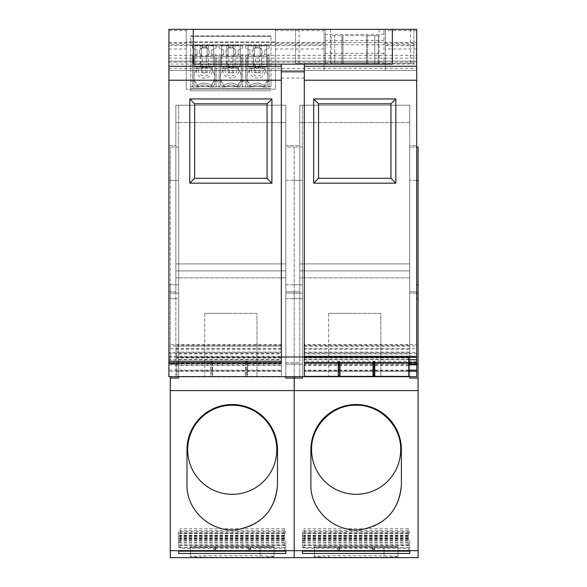 <?xml version="1.0" encoding="UTF-8"?>
<svg xmlns="http://www.w3.org/2000/svg" width="587" height="587" viewBox="0 0 587 587"><rect width="100%" height="100%" fill="white"/><g stroke="black" fill="none" stroke-linecap="round" stroke-linejoin="round"><path stroke-width="0.44" stroke-dasharray="2.94 2.2" d="M281.32 363.148L281.32 64.152M304.286 376.678L304.286 64.152M392.336 29.35L392.336 64.152L193.27 64.152L193.27 29.35M175.865 376.678L168.909 376.678L168.909 362.759L168.909 376.678L175.865 376.678L175.865 277.842L175.865 376.678L285.847 376.678L285.847 362.759L285.847 376.678L175.865 376.678M299.766 376.678L285.847 376.678L285.847 277.842L285.847 376.678L299.766 376.678L299.766 277.842L299.766 376.678L409.741 376.678L409.741 291.761L416.704 291.761L416.704 298.717L416.704 145.591L416.704 291.761L409.741 291.761L409.741 376.678L299.766 376.678M416.704 363.148L304.286 363.148L304.286 356.991L281.32 356.991L281.32 376.678L416.704 376.678L409.741 376.678L409.741 277.842L409.741 376.678L416.704 376.678L416.704 29.35L168.909 29.35L168.909 70.418L168.909 42.572L168.909 70.418L416.704 70.418L416.704 61.136L416.704 70.418L324.127 70.418L324.127 29.35L324.127 70.418L168.909 70.418L416.704 70.418L416.704 29.35L385.38 29.35L416.704 29.35L416.704 70.418L168.909 70.418L168.909 64.049L416.704 64.049M256.959 376.678L204.753 376.678L256.959 376.678L204.753 376.678L256.959 376.678L256.959 313.341L204.753 313.341L256.959 313.341L256.959 376.678M380.853 376.678L328.654 376.678L380.853 376.678L328.654 376.678L380.853 376.678L380.853 313.341L328.654 313.341L380.853 313.341L380.853 376.678M168.909 352.42L168.909 345.941L281.32 345.941L281.32 352.42L168.909 352.42L168.909 357.41L168.909 29.35L324.127 29.35L168.909 29.35L168.909 44.766L416.704 44.766M168.909 345.941L168.909 376.678L281.32 376.678L281.32 371.255L168.909 371.255M168.909 298.717L168.909 362.759L168.909 284.798L168.909 298.717L175.865 298.717L168.909 298.717M168.909 180.392L168.909 284.798L168.909 145.591L168.909 180.392L175.865 180.392L175.865 145.591L175.865 284.798L175.865 180.392L168.909 180.392M168.909 64.049L168.909 44.766M304.286 352.42L416.704 352.42L416.704 353.389L304.286 353.389M416.704 353.389L416.704 357.41L416.704 356.36L304.286 356.36M304.286 348.656L416.704 348.656L416.704 352.42M304.286 345.941L416.704 345.941L416.704 348.656M416.704 356.36L416.704 344.598L304.286 344.598M416.704 344.598L416.704 345.941M304.286 359.662L408.699 359.662M304.286 362.37L408.699 362.37M304.286 363.896L408.699 363.896M408.699 364.865L304.286 364.865M408.699 370.133L304.286 370.133M408.699 357.41L408.699 371.255L304.286 371.255L408.699 371.255L408.699 376.355M416.704 61.136L416.704 42.572L416.704 61.136L168.909 61.136L416.704 61.136M168.909 356.309L281.32 356.309L281.32 70.418L281.32 78.071L304.286 78.071L304.286 356.991M186.24 29.35L186.24 41.882L275.472 41.882L275.472 89.209L186.24 89.209L186.24 29.35L275.472 29.35L275.472 41.882L186.24 41.882L186.24 89.209L275.472 89.209L275.472 29.35M385.38 70.418L385.38 29.35L385.38 70.418M304.286 363.148L304.286 70.418L281.32 70.418M395.821 98.954L395.821 183.173L313.685 183.173L313.685 98.954L395.821 98.954L390.949 103.826L390.949 178.301L395.821 183.173M189.792 98.954L271.92 98.954L271.92 183.173L189.792 183.173L189.792 98.954L194.664 103.826L267.048 103.826L267.048 178.301L194.664 178.301L194.664 103.826L267.048 103.826L271.92 98.954M168.909 42.572L416.704 42.572L168.909 42.572M168.909 291.761L175.865 291.761L175.865 284.798L175.865 291.761L168.909 291.761M168.909 145.591L175.865 145.591L168.909 145.591M168.909 370.133L281.32 370.133L281.32 363.896L168.909 363.896M281.32 365.437L176.914 365.437L176.914 371.255L281.32 371.255L281.32 345.171L281.32 370.133M168.909 364.865L281.32 364.865M281.32 363.896L281.32 362.37L168.909 362.37M281.32 362.37L281.32 359.662L168.909 359.662M168.909 356.36L281.32 356.36L281.32 344.598L168.909 344.598M281.32 359.662L281.32 356.36M281.32 345.941L281.32 344.598M281.32 348.656L168.909 348.656M168.909 353.389L281.32 353.389L281.32 356.309M281.32 352.42L281.32 353.389M168.909 357.41L281.32 357.41M409.741 291.761L409.741 145.591L416.704 145.591L409.741 145.591L409.741 291.761L416.704 291.761L409.741 291.761M418.091 557.65L418.091 378.072L409.741 378.072L409.741 270.878L299.766 270.878L409.741 270.878L409.741 277.842L409.741 122.617L409.741 270.878L299.766 270.878L299.766 263.915L299.766 277.842L299.766 270.878L409.741 270.878L409.741 263.915L409.741 376.678M409.741 105.22L409.741 122.617L409.741 105.22L299.766 105.22L299.766 122.617L299.766 105.22L409.741 105.22L409.741 122.617L409.741 105.22L302.547 105.22L302.547 263.915L302.547 105.22L409.741 105.22M299.766 291.761L299.766 145.591L299.766 291.761L285.847 291.761L285.847 362.759L285.847 291.761L299.766 291.761M299.766 263.915L299.766 122.617L299.766 263.915L409.741 263.915L409.741 122.617L409.741 263.915L299.766 263.915M418.091 550.687L294.197 550.687L294.197 557.65L294.197 378.072L285.847 378.072L285.847 270.878L175.865 270.878L285.847 270.878L285.847 277.842L285.847 122.617L285.847 270.878L175.865 270.878L175.865 263.915L175.865 277.842L175.865 270.878L285.847 270.878L285.847 263.915L285.847 376.678M285.847 105.22L285.847 122.617L285.847 105.22L175.865 105.22L175.865 122.617L175.865 105.22L285.847 105.22L285.847 122.617L285.847 105.22L178.653 105.22L178.653 263.915L178.653 105.22L285.847 105.22M285.847 180.392L285.847 284.798L285.847 145.591L285.847 180.392L285.847 146.985L294.197 146.985L294.197 298.717L294.197 146.985L285.847 146.985L285.847 293.155L294.197 293.155L294.197 378.072L294.197 293.155L285.847 293.155L294.197 293.155L285.847 293.155L285.847 180.392L299.766 180.392L285.847 180.392M175.865 263.915L175.865 122.617L175.865 263.915L285.847 263.915L285.847 122.617L285.847 263.915L175.865 263.915M304.286 70.418L304.286 78.071M281.32 356.991L281.32 78.071M318.558 178.301L318.558 103.826L318.558 178.301L390.949 178.301L318.558 178.301L318.558 103.826L390.949 103.826L390.949 178.301L318.558 178.301L313.685 183.173M318.558 103.826L390.949 103.826L318.558 103.826L313.685 98.954M267.048 178.301L194.664 178.301L267.048 178.301L267.048 103.826L267.048 178.301L271.92 183.173M194.664 178.301L194.664 103.826L194.664 178.301L189.792 183.173M230.852 313.341L204.753 313.341L230.852 313.341M354.753 313.341L328.654 313.341L354.753 313.341M285.847 145.591L299.766 145.591L285.847 145.591M223.581 54.892L223.581 50.181L219.061 48.075L219.061 45.845L242.651 45.845L242.651 48.075L238.131 50.181L238.131 54.892L242.651 54.892L242.651 86.913L236.378 86.913C232.694 84.146 229.011 84.146 225.335 86.913L219.061 86.913L219.061 54.892L223.581 54.892L223.581 50.181L219.061 48.075L219.061 45.845L242.651 45.845L242.651 48.075L238.131 50.181L238.131 54.892L242.651 54.892L242.651 86.913L236.378 86.913A8.35 8.35 0 0 0 225.335 86.913L219.061 86.913L219.061 54.892L223.581 54.892M250.099 54.892L250.099 50.181L245.579 48.075L245.579 45.845L269.176 45.845L269.176 48.075L264.649 50.181L264.649 54.892L269.176 54.892L269.176 86.913L262.903 86.913C259.219 84.146 255.536 84.146 251.852 86.913L245.579 86.913L245.579 54.892L250.099 54.892L250.099 50.181L245.579 48.075L245.579 45.845L269.176 45.845L269.176 48.075L264.649 50.181L264.649 54.892L269.176 54.892L269.176 86.913L262.903 86.913A8.35 8.35 0 0 0 251.852 86.913L245.579 86.913L245.579 54.892L250.099 54.892M197.063 54.892L197.063 50.181L192.536 48.075L192.536 45.845L216.133 45.845L216.133 48.075L211.613 50.181L211.613 54.892L216.133 54.892L216.133 86.913L209.86 86.913C206.176 84.146 202.493 84.146 198.81 86.913L192.536 86.913L192.536 54.892L197.063 54.892L197.063 50.181L192.536 48.075L192.536 45.845L216.133 45.845L216.133 48.075L211.613 50.181L211.613 54.892L216.133 54.892L216.133 86.913L209.86 86.913A8.35 8.35 0 0 0 198.81 86.913L192.536 86.913L192.536 54.892L197.063 54.892M390.949 178.301L390.949 103.826M267.048 103.826L194.664 103.826M383.986 53.344L325.521 53.344L325.521 63.455L295.591 63.455L413.916 63.455L413.916 29.35L295.591 29.35L413.916 29.35L413.916 63.455L383.986 63.455L383.986 29.35L383.986 34.391L325.521 34.391L325.521 29.35L325.521 63.455L383.986 63.455L383.986 34.391M334.707 63.455L341.883 63.455L334.707 63.455L334.707 35.616L331.229 35.616L331.229 63.455L331.229 35.616L341.883 35.616L334.707 35.616L334.707 63.455M342.977 63.455L367.623 63.455L342.977 63.455L342.977 35.616L341.883 35.616L367.623 35.616L342.977 35.616L342.977 63.455M374.8 63.455L367.623 63.455L378.277 63.455L374.8 63.455L374.8 35.616L367.623 35.616L378.277 35.616L378.277 63.455L378.277 35.616L374.8 35.616L374.8 63.455M295.591 29.35L295.591 63.455L295.591 29.35M325.521 53.344L325.521 34.391M207.123 72.854L201.554 72.854L207.123 72.854L207.123 67.285L201.554 67.285L207.123 67.285L207.123 72.854M201.554 72.854L201.554 67.285L201.554 72.854M202.779 72.854L202.779 67.285M205.89 72.854L205.89 67.285M233.641 72.854L228.072 72.854L233.641 72.854L233.641 67.285L228.072 67.285L233.641 67.285L233.641 72.854M228.072 72.854L228.072 67.285L228.072 72.854M229.297 72.854L229.297 67.285M232.415 72.854L232.415 67.285M260.158 72.854L254.589 72.854L260.158 72.854L260.158 67.285L254.589 67.285L260.158 67.285L260.158 72.854M254.589 72.854L254.589 67.285L254.589 72.854M255.815 72.854L255.815 67.285M258.933 72.854L258.933 67.285M281.32 362.539L247.384 362.539L247.384 376.355L281.32 376.355M281.32 357.439L176.914 357.439L176.914 362.539L210.843 362.539L211.195 361.731L210.843 376.355L176.914 376.355L176.914 371.255M211.195 361.731L212.237 361.731L212.582 362.539L245.645 362.539L245.997 361.731L247.039 361.731L247.384 362.539M176.914 357.439L176.914 353.961L281.32 353.961M281.32 357.982L176.914 357.982M281.32 352.105L176.914 352.105L176.914 353.961M281.32 349.214L176.914 349.214L176.914 352.105M281.32 346.161L176.914 346.161L176.914 349.214M176.914 346.161L176.914 359.354L281.32 359.354M281.32 345.171L176.914 345.171M281.32 356.933L176.914 356.933M281.32 362.406L176.914 362.406L176.914 359.354M281.32 363.58L176.914 363.58L176.914 362.406M176.914 365.437L176.914 363.58M281.32 370.713L176.914 370.713M212.582 362.054L212.582 375.871L211.195 375.548M212.582 375.871L212.582 376.355L245.645 376.355L245.997 375.548L247.039 375.548L247.384 376.355M247.384 362.054L247.384 375.871M210.843 362.054L210.843 375.871M210.843 362.539L210.843 376.355M176.914 362.539L176.914 376.355M245.645 362.054L245.645 375.871M245.645 362.539L245.645 376.355M212.582 362.539L212.582 376.355M408.699 357.982L408.699 357.439L408.699 357.982L304.286 357.982L304.286 376.355L304.286 365.437L408.699 365.437M338.222 376.355L338.222 362.054M374.763 362.054L374.763 376.355M373.024 376.355L373.024 362.054M339.961 362.054L339.961 376.355M408.699 370.713L304.286 370.713M408.699 363.58L304.286 363.58L304.286 365.437M408.699 362.406L304.286 362.406L304.286 363.58M408.699 359.354L304.286 359.354L304.286 362.406M304.286 359.354L304.286 345.171L304.286 346.161L408.699 346.161M408.699 356.933L304.286 356.933M408.699 345.171L304.286 345.171M408.699 349.214L304.286 349.214L304.286 346.161M408.699 352.105L304.286 352.105L304.286 349.214M408.699 353.961L304.286 353.961L304.286 352.105M304.286 353.961L304.286 357.982M170.296 557.65L170.296 376.678M418.091 390.597L294.197 390.597L418.091 390.597L294.197 390.597L294.197 550.687L170.296 550.687M274.012 556.234L274.012 556.747L260.092 557.261L204.408 557.261L190.482 556.747L190.482 556.234L204.408 555.713L260.092 555.713L274.012 556.234L274.012 547.209L274.012 556.747M178.653 376.678L178.653 263.915L178.653 378.072L178.653 293.155L178.653 298.717L170.296 298.717L170.296 364.145L170.296 284.798L170.296 298.717L178.653 298.717L178.653 378.072L170.296 378.072M170.296 180.392L170.296 284.798L170.296 146.985L170.296 180.392L178.653 180.392L178.653 293.155L170.296 293.155L178.653 293.155L170.296 293.155L178.653 293.155L178.653 146.985L170.296 146.985L178.653 146.985L178.653 180.392L170.296 180.392M302.547 376.678L302.547 263.915L302.547 378.072L302.547 293.155L302.547 378.072L294.197 378.072L294.197 390.597L170.296 390.597M187.004 484.568L187.004 449.759C188.941 424.973 202.067 410.019 226.399 404.898C252.425 400.686 278.304 423.41 277.49 449.759L277.49 484.568C275.56 509.347 262.426 524.308 238.095 529.43C212.068 533.642 186.189 510.917 187.004 484.568L187.004 449.759A45.243 45.243 0 0 1 232.247 404.516A45.243 45.243 0 0 1 277.49 449.759L277.49 484.568A45.243 45.243 0 0 1 232.247 529.812A45.243 45.243 0 0 1 187.004 484.568A45.243 45.243 0 0 0 232.247 529.812A45.243 45.243 0 0 0 277.49 484.568L277.49 449.759A45.243 45.243 0 0 0 232.247 404.516A45.243 45.243 0 0 0 187.004 449.759L187.004 484.568M260.092 555.713L260.092 547.209L190.482 547.209L260.092 547.209L260.092 546.512L274.012 546.512L274.012 547.209L260.092 547.209L274.012 547.209L260.092 547.209L274.012 547.209L274.012 546.512L274.012 547.209L274.012 546.512L190.482 546.512L190.482 556.234M190.482 556.747L190.482 547.209L204.408 547.209L190.482 547.209L190.482 546.512L274.012 546.512L204.408 546.512L260.092 546.512L260.092 557.261M285.847 547.539L285.847 551.171L285.847 545.264L178.653 545.462L178.653 533.356L178.653 547.539L285.847 547.539L178.653 547.333M178.653 547.539L178.653 545.264M178.653 531.631L178.653 533.37L178.653 531.631L285.847 531.631L285.847 533.37L285.847 531.631M178.653 540.965L285.847 540.965L285.847 545.264M285.847 540.965L285.847 547.333M285.847 298.717L285.847 293.155L285.847 298.717L299.766 298.717L285.847 298.717M178.653 542.659L285.847 542.659M178.653 540.656L285.847 540.656M178.653 538.602L285.847 538.602M178.653 535.315L285.847 535.315M178.653 533.37L285.847 533.37L178.653 533.356M178.653 536.65L285.847 536.65M178.653 538.961L285.847 538.961M285.847 545.462L178.653 545.462M178.653 270.878L285.847 270.878L178.653 270.878M276.793 449.759A44.546 44.546 0 0 1 232.247 494.313A44.546 44.546 0 0 1 187.701 449.759C187.084 425.957 208.444 404.604 232.247 405.213C256.049 404.604 277.409 425.957 276.793 449.759A44.546 44.546 0 0 1 232.247 494.313A44.546 44.546 0 0 1 187.701 449.759C187.084 425.957 208.444 404.604 232.247 405.213C256.049 404.604 277.409 425.957 276.793 449.759A44.546 44.546 0 0 0 232.247 405.213A44.546 44.546 0 0 0 187.701 449.759A44.546 44.546 0 0 0 232.247 494.313A44.546 44.546 0 0 0 276.793 449.759M190.482 547.209L190.482 546.512L190.482 547.209M284.453 550.408L284.453 528.704L284.453 550.408L250.517 550.408L250.517 548.361L284.453 548.361M180.048 550.408L213.976 550.408L214.321 549.542L214.321 547.495L213.976 548.361L180.048 548.361L180.048 528.704L180.048 548.361M284.453 544.919L180.048 544.919M214.321 549.542L215.37 549.542L215.715 550.408L248.778 550.408L249.13 549.542L250.172 549.542L250.517 550.408M284.453 544.839L180.048 544.839M284.453 539.739L180.048 539.739M284.453 537.736L180.048 537.736M284.453 535.674L180.048 535.674M284.453 532.387L180.048 532.387M284.453 530.45L180.048 530.45M284.453 528.704L180.048 528.704M284.453 530.435L180.048 530.435M284.453 533.722L180.048 533.722M284.453 536.041L180.048 536.041M284.453 538.044L180.048 538.044M284.453 542.953L180.048 542.953M284.453 542.872L180.048 542.872M215.715 549.887L215.715 547.84L214.321 547.495M215.715 547.84L215.715 548.361L248.778 548.361L249.13 547.495L250.172 547.495L250.517 548.361M250.517 549.887L250.517 547.84M213.976 549.887L213.976 547.84M213.976 550.408L213.976 548.361M248.778 549.887L248.778 547.84M248.778 550.408L248.778 548.361M215.715 550.408L215.715 548.361M397.905 556.234L397.905 556.747L383.986 557.261L328.302 557.261L314.383 556.747L314.383 556.234L328.302 555.713L383.986 555.713L397.905 556.234L397.905 547.209L397.905 556.747M310.905 484.568L310.905 449.759C312.834 424.973 325.968 410.019 350.292 404.898C376.326 400.686 402.198 423.41 401.391 449.759L401.391 484.568C399.453 509.347 386.319 524.308 361.996 529.43C335.969 533.642 310.09 510.917 310.905 484.568L310.905 449.759A45.243 45.243 0 0 1 356.148 404.516A45.243 45.243 0 0 1 401.391 449.759L401.391 484.568A45.243 45.243 0 0 1 356.148 529.812A45.243 45.243 0 0 1 310.905 484.568A45.243 45.243 0 0 0 356.148 529.812A45.243 45.243 0 0 0 401.391 484.568L401.391 449.759A45.243 45.243 0 0 0 356.148 404.516A45.243 45.243 0 0 0 310.905 449.759L310.905 484.568M416.704 364.145L409.741 364.145L418.091 364.145L418.091 378.072M418.091 364.145L418.091 146.985L409.741 146.985L416.704 146.985M383.986 555.713L383.986 547.209L314.383 547.209L383.986 547.209L383.986 546.512L397.905 546.512L397.905 547.209L383.986 547.209L397.905 547.209L383.986 547.209L397.905 547.209L397.905 546.512L397.905 547.209L397.905 546.512L314.383 546.512L314.383 556.234M314.383 556.747L314.383 547.209L328.302 547.209L314.383 547.209L314.383 546.512L397.905 546.512L328.302 546.512L383.986 546.512L383.986 557.261M409.741 547.539L409.741 551.171L409.741 545.264L302.547 545.462L302.547 533.356L302.547 547.539L409.741 547.539L302.547 547.333M302.547 547.539L302.547 545.264M302.547 531.631L302.547 533.37L302.547 531.631L409.741 531.631L409.741 533.37L409.741 531.631M302.547 540.965L409.741 540.965L409.741 545.264M409.741 540.965L409.741 547.333M302.547 293.155L294.197 293.155L302.547 293.155L294.197 293.155L302.547 293.155L302.547 284.798L302.547 293.155M302.547 180.392L302.547 284.798L302.547 146.985L294.197 146.985L302.547 146.985L302.547 180.392L294.197 180.392L302.547 180.392M416.704 293.155L409.741 293.155L409.741 180.392L409.741 298.717L409.741 293.155L418.091 293.155M416.704 180.392L409.741 180.392L409.741 146.985L409.741 180.392L418.091 180.392M302.547 542.659L409.741 542.659M302.547 540.656L409.741 540.656M302.547 538.602L409.741 538.602M302.547 535.315L409.741 535.315M302.547 533.37L409.741 533.37L302.547 533.356M302.547 536.65L409.741 536.65M302.547 538.961L409.741 538.961M409.741 545.462L302.547 545.462M302.547 270.878L409.741 270.878L302.547 270.878M400.694 449.759A44.546 44.546 0 0 1 356.148 494.313A44.546 44.546 0 0 1 311.594 449.759C310.985 425.957 332.337 404.604 356.148 405.213C379.95 404.604 401.303 425.957 400.694 449.759A44.546 44.546 0 0 1 356.148 494.313A44.546 44.546 0 0 1 311.594 449.759C310.985 425.957 332.337 404.604 356.148 405.213C379.95 404.604 401.303 425.957 400.694 449.759C401.303 425.957 379.95 404.604 356.148 405.213C332.337 404.604 310.985 425.957 311.594 449.759A44.546 44.546 0 0 0 356.148 494.313A44.546 44.546 0 0 0 400.694 449.759M314.383 547.209L314.383 546.512L314.383 547.209M408.347 550.408L408.347 528.704L408.347 550.408L374.418 550.408L374.418 548.361L408.347 548.361M303.941 550.408L337.87 550.408L338.222 549.542L338.222 547.495L337.87 548.361L303.941 548.361L303.941 528.704L303.941 548.361M408.347 544.919L303.941 544.919M338.222 549.542L339.264 549.542L339.616 550.408L372.679 550.408L373.024 549.542L374.066 549.542L374.418 550.408M408.347 544.839L303.941 544.839M408.347 539.739L303.941 539.739M408.347 537.736L303.941 537.736M408.347 535.674L303.941 535.674M408.347 532.387L303.941 532.387M408.347 530.45L303.941 530.45M408.347 528.704L303.941 528.704M408.347 530.435L303.941 530.435M408.347 533.722L303.941 533.722M408.347 536.041L303.941 536.041M408.347 538.044L303.941 538.044M408.347 542.953L303.941 542.953M408.347 542.872L303.941 542.872M339.616 549.887L339.616 547.84L338.222 547.495M339.616 547.84L339.616 548.361L372.679 548.361L373.024 547.495L374.066 547.495L374.418 548.361M374.418 549.887L374.418 547.84M337.87 549.887L337.87 547.84M337.87 550.408L337.87 548.361M372.679 549.887L372.679 547.84M372.679 550.408L372.679 548.361M339.616 550.408L339.616 548.361M248.052 66.83L248.052 44.839L248.052 66.83L248.052 45.118L266.703 45.118L266.703 66.83L248.052 66.83L266.703 66.83L248.052 66.83L248.052 45.118L266.703 45.118L266.703 66.83L248.052 66.83M266.703 44.839L266.703 66.83L266.703 44.839L270.981 44.839L266.703 44.839M270.981 81.211L270.981 35.785L190.731 35.785L190.731 90.78L190.731 86.597L270.981 86.597L270.981 81.211L267.019 81.211A10.441 10.441 0 0 0 264.333 69.42L264.333 68.026L264.333 69.42A10.441 10.441 0 0 1 264.333 84.983L264.333 86.377L264.333 84.983L267.019 81.211M250.414 68.026L264.333 68.026L250.414 68.026L250.414 69.42L250.414 68.026M247.736 81.211L250.414 84.983L250.414 86.377L250.414 84.983A10.441 10.441 0 0 1 250.414 69.42A10.441 10.441 0 0 0 247.736 81.211L240.501 81.211A10.441 10.441 0 0 0 237.816 69.42L237.816 68.026L237.816 69.42A10.441 10.441 0 0 1 237.816 84.983L237.816 86.377L237.816 84.983L240.501 81.211M223.896 68.026L237.816 68.026L223.896 68.026L223.896 69.42L223.896 68.026M221.211 81.211L223.896 84.983L223.896 86.377L223.896 84.983A10.441 10.441 0 0 1 223.896 69.42A10.441 10.441 0 0 0 221.211 81.211L213.976 81.211A10.441 10.441 0 0 0 211.298 69.42L211.298 68.026L211.298 69.42A10.441 10.441 0 0 1 211.298 84.983L211.298 86.377L211.298 84.983L213.976 81.211M197.379 68.026L211.298 68.026L197.379 68.026L197.379 69.42L197.379 68.026M194.693 81.211L197.379 84.983L197.379 86.377L197.379 84.983A10.441 10.441 0 0 1 197.379 69.42A10.441 10.441 0 0 0 194.693 81.211L190.731 81.211L190.731 35.785L270.981 35.785L270.981 86.597M195.009 44.839L190.731 44.839L195.009 44.839L195.009 66.83L195.009 44.839M200.233 66.83L213.661 66.83L213.661 44.839L221.526 44.839L221.526 66.83L240.186 66.83L240.186 45.118L221.526 45.118L240.186 45.118L240.186 66.83L240.186 44.839L248.052 44.839L240.186 44.839L240.186 66.83L221.526 66.83L221.526 44.839L213.661 44.839L213.661 66.83L195.009 66.83L195.009 45.118L213.661 45.118L213.661 66.83L195.009 66.83L195.009 45.118L213.661 45.118L213.661 66.83L195.009 66.83L200.233 66.83L200.233 54.488L199.463 51.869L200.233 49.242L202.251 47.466A4.872 4.872 0 0 1 206.426 47.466L208.444 49.242L208.444 45.118M250.414 86.377L264.333 86.377L250.414 86.377M190.731 86.597L190.731 81.211M197.379 86.377L211.298 86.377L197.379 86.377M223.896 86.377L237.816 86.377L223.896 86.377M270.981 88.344L190.731 88.344L270.981 88.344M270.981 36.482L190.731 36.482L270.981 36.482M220.418 56.704L220.418 85.174L224.594 85.174C228.769 82.4 232.944 82.4 237.119 85.174L241.294 85.174L241.294 56.704L220.418 56.704L220.418 85.174L224.594 85.174A10.441 10.441 0 0 1 237.119 85.174L241.294 85.174L241.294 56.704L220.418 56.704M193.893 56.704L193.893 85.174L198.068 85.174C202.251 82.4 206.426 82.4 210.601 85.174L214.776 85.174L214.776 56.704L193.893 56.704L193.893 85.174L198.068 85.174A10.441 10.441 0 0 1 210.601 85.174L214.776 85.174L214.776 56.704L193.893 56.704M246.936 56.704L246.936 85.174L251.111 85.174C255.286 82.4 259.461 82.4 263.636 85.174L267.819 85.174L267.819 56.704L246.936 56.704L246.936 85.174L251.111 85.174A10.441 10.441 0 0 1 263.636 85.174L267.819 85.174L267.819 56.704L246.936 56.704M270.981 90.78L190.731 90.78L270.981 90.78M228.072 56.704L233.641 56.704L233.641 48.002L228.072 48.002L228.072 56.704L233.641 56.704L233.641 48.002L228.072 48.002L228.072 56.704M201.554 56.704L207.123 56.704L207.123 48.002L201.554 48.002L201.554 56.704L207.123 56.704L207.123 48.002L201.554 48.002L201.554 56.704M254.589 56.704L260.158 56.704L260.158 48.002L254.589 48.002L254.589 56.704L260.158 56.704L260.158 48.002L254.589 48.002L254.589 56.704M222.855 70.066A8.005 8.005 0 0 0 230.852 78.071A8.005 8.005 0 0 0 238.858 70.066A8.005 8.005 0 0 0 230.852 62.061A8.005 8.005 0 0 0 222.855 70.066M196.329 70.066A8.005 8.005 0 0 0 204.335 78.071A8.005 8.005 0 0 0 212.34 70.066A8.005 8.005 0 0 0 204.335 62.061A8.005 8.005 0 0 0 196.329 70.066M249.372 70.066A8.005 8.005 0 0 0 257.377 78.071A8.005 8.005 0 0 0 265.383 70.066A8.005 8.005 0 0 0 257.377 62.061A8.005 8.005 0 0 0 249.372 70.066M224.902 70.066A5.951 5.951 0 0 0 230.852 76.016A5.951 5.951 0 0 0 236.81 70.066A5.951 5.951 0 0 0 230.852 64.115A5.951 5.951 0 0 0 224.902 70.066M198.384 70.066A5.951 5.951 0 0 0 204.335 76.016A5.951 5.951 0 0 0 210.285 70.066A5.951 5.951 0 0 0 204.335 64.115A5.951 5.951 0 0 0 198.384 70.066M251.427 70.066A5.951 5.951 0 0 0 257.377 76.016A5.951 5.951 0 0 0 263.328 70.066A5.951 5.951 0 0 0 257.377 64.115A5.951 5.951 0 0 0 251.427 70.066M208.444 66.83L208.444 54.488L209.207 51.869L208.444 49.242M206.426 47.466L206.426 45.118M202.251 47.466L202.251 45.118M200.233 49.242L200.233 45.118M202.251 66.83L202.251 56.271L200.233 54.488M206.426 66.83L206.426 56.271A4.872 4.872 0 0 1 202.251 56.271M208.444 54.488L206.426 56.271M209.207 51.869A4.872 4.872 0 0 1 204.335 56.741A4.872 4.872 0 0 1 199.463 51.869A4.872 4.872 0 0 1 204.335 46.997A4.872 4.872 0 0 1 209.207 51.869M221.526 45.118L221.526 66.83L221.526 45.118M226.751 66.83L240.186 66.83L221.526 66.83L226.751 66.83L226.751 54.488L225.98 51.869L226.751 49.242L228.769 47.466A4.872 4.872 0 0 1 232.944 47.466L234.961 49.242L234.961 45.118M234.961 66.83L234.961 54.488L235.725 51.869L234.961 49.242M232.944 47.466L232.944 45.118M228.769 47.466L228.769 45.118M226.751 49.242L226.751 45.118M228.769 66.83L228.769 56.271L226.751 54.488M232.944 66.83L232.944 56.271A4.872 4.872 0 0 1 228.769 56.271M234.961 54.488L232.944 56.271M235.725 51.869A4.872 4.872 0 0 1 230.852 56.741A4.872 4.872 0 0 1 225.98 51.869A4.872 4.872 0 0 1 230.852 46.997A4.872 4.872 0 0 1 235.725 51.869M261.479 66.83L261.479 54.488L262.25 51.869L261.479 49.242L261.479 45.118M253.268 66.83L253.268 54.488L252.505 51.869L253.268 49.242L255.286 47.466A4.872 4.872 0 0 1 259.461 47.466L261.479 49.242M259.461 47.466L259.461 45.118M255.286 47.466L255.286 45.118M253.268 49.242L253.268 45.118M255.286 66.83L255.286 56.271L253.268 54.488M259.461 66.83L259.461 56.271A4.872 4.872 0 0 1 255.286 56.271M261.479 54.488L259.461 56.271M262.25 51.869A4.872 4.872 0 0 1 257.377 56.741A4.872 4.872 0 0 1 252.505 51.869A4.872 4.872 0 0 1 257.377 46.997A4.872 4.872 0 0 1 262.25 51.869M409.741 362.759L416.704 362.759L409.741 362.759M409.741 277.842L299.766 277.842L409.741 277.842M285.847 362.759L299.766 362.759L285.847 362.759M285.847 277.842L175.865 277.842L285.847 277.842M168.909 362.759L175.865 362.759L168.909 362.759M168.909 48.985L186.24 48.985M324.127 48.985L275.472 48.985M416.704 48.985L385.38 48.985M416.704 361.21L304.286 361.21M168.909 43.284L186.24 43.284M168.909 30.612L186.24 30.612M275.472 30.612L324.127 30.612M168.909 45.537L324.127 45.537M168.909 68.327L416.704 68.327M168.909 62.185L416.704 62.185M168.909 58.142L416.704 58.142M168.909 55.339L416.704 55.339M168.909 284.798L175.865 284.798L168.909 284.798M416.704 298.717L418.091 298.717M416.704 284.798L418.091 284.798M385.38 43.284L416.704 43.284M416.704 30.612L385.38 30.612M385.38 45.537L416.704 45.537M275.472 43.284L324.127 43.284M409.741 122.617L299.766 122.617L409.741 122.617M285.847 284.798L299.766 284.798L285.847 284.798M285.847 122.617L175.865 122.617L285.847 122.617M410.438 29.35L410.438 63.455M379.114 29.35L379.114 63.455M330.393 29.35L330.393 63.455M299.069 29.35L299.069 63.455M325.521 62.273L383.986 62.273M341.883 35.616L341.883 63.455L341.883 35.616M366.53 63.455L366.53 35.616L366.53 63.455M367.623 63.455L367.623 35.616L367.623 63.455M383.986 40.664L325.521 40.664M247.039 361.731L247.039 375.548M245.997 361.731L245.997 375.548M212.237 361.731L212.237 375.548M204.408 557.261L204.408 555.713M178.653 364.145L170.296 364.145L178.653 364.145M178.653 284.798L170.296 284.798L178.653 284.798M285.847 364.145L294.197 364.145L285.847 364.145M178.653 263.915L285.847 263.915L178.653 263.915M260.092 547.209L260.092 546.512L260.092 547.209M204.408 547.209L204.408 546.512L204.408 547.209M250.172 549.542L250.172 547.495M249.13 549.542L249.13 547.495M215.37 549.542L215.37 547.495M328.302 557.261L328.302 555.713M302.547 364.145L294.197 364.145L302.547 364.145M302.547 298.717L294.197 298.717L302.547 298.717M302.547 284.798L294.197 284.798L302.547 284.798M302.547 263.915L409.741 263.915L302.547 263.915M383.986 547.209L383.986 546.512L383.986 547.209M328.302 547.209L328.302 546.512L328.302 547.209M374.066 549.542L374.066 547.495M373.024 549.542L373.024 547.495M339.264 549.542L339.264 547.495M204.753 313.341L204.753 376.678L204.753 313.341M328.654 313.341L328.654 376.678L328.654 313.341"/><path stroke-width="0.88" d="M304.286 71.812L281.32 71.812L281.32 356.991L304.286 356.991L304.286 64.152L281.32 64.152L281.32 71.812M281.32 64.152L193.27 64.152L193.27 29.35L168.909 29.35L168.909 363.148L281.32 363.148L281.32 356.991M168.909 363.148L168.909 376.678L304.286 376.678L304.286 356.991M304.286 64.152L392.336 64.152L392.336 29.35L416.704 29.35L416.704 356.309L304.286 356.309M189.792 183.173L189.792 98.954L271.92 98.954L271.92 183.173L189.792 183.173L194.664 178.301L194.664 103.826L189.792 98.954M408.699 371.255L416.704 371.255L416.704 376.678L304.286 376.678M313.685 183.173L313.685 98.954L395.821 98.954L395.821 183.173L313.685 183.173L318.558 178.301L318.558 103.826L313.685 98.954M408.699 359.662L416.704 359.662L416.704 357.41L304.286 357.41M416.704 357.41L416.704 356.309M408.699 362.37L416.704 362.37L416.704 359.662M408.699 363.896L416.704 363.896L416.704 362.37M416.704 371.255L416.704 364.865L408.699 364.865M416.704 364.865L416.704 363.896M416.704 370.133L408.699 370.133M193.27 29.35L392.336 29.35M194.664 103.826L267.048 103.826L267.048 178.301L271.92 183.173M267.048 178.301L194.664 178.301M267.048 103.826L271.92 98.954M318.558 103.826L390.949 103.826L390.949 178.301L395.821 183.173M390.949 178.301L318.558 178.301M390.949 103.826L395.821 98.954M408.699 362.539L374.763 362.539L374.763 376.355L408.699 376.355L408.699 357.41M338.222 375.871L338.567 361.731L338.222 362.539L304.286 362.539M338.222 362.539L338.222 376.355L304.286 376.355M374.763 375.871L373.024 375.871M339.961 362.539L373.024 362.539L373.024 376.355L339.961 376.355L339.961 362.054L338.567 361.731M339.961 375.871L338.567 375.548M408.699 357.439L304.286 357.439M373.024 362.539L373.369 361.731L374.418 361.731L374.763 362.539M294.197 557.65L170.296 557.65L170.296 550.687L294.197 550.687L294.197 557.65L418.091 557.65L418.091 550.687L294.197 550.687L294.197 557.65M178.653 553.446L285.847 553.446L285.847 551.171L178.653 551.171L178.653 553.446L178.653 551.171M170.296 376.678L170.296 550.687M285.847 376.678L285.847 378.072L294.197 378.072L294.197 376.678L294.197 550.687L294.197 390.597L170.296 390.597M277.49 484.568C275.552 509.347 262.426 524.308 238.095 529.43C212.068 533.642 186.189 510.917 187.004 484.568L187.004 449.759A45.243 45.243 0 0 1 232.247 404.516A45.243 45.243 0 0 1 277.49 449.759L277.49 484.568M285.847 551.171L285.847 553.446M178.653 376.678L178.653 378.072L170.296 378.072M187.701 449.759A44.546 44.546 0 0 0 232.247 494.313A44.546 44.546 0 0 0 276.793 449.759A44.546 44.546 0 0 0 232.247 405.213A44.546 44.546 0 0 0 187.701 449.759M302.547 553.446L409.741 553.446L409.741 551.171L302.547 551.171L302.547 553.446L302.547 551.171M302.547 376.678L302.547 378.072L294.197 378.072L294.197 390.597L418.091 390.597L418.091 550.687M416.704 146.985L418.091 146.985L418.091 390.597M401.391 484.568C399.453 509.347 386.319 524.308 361.996 529.43C335.969 533.642 310.09 510.917 310.905 484.568L310.905 449.759A45.243 45.243 0 0 1 356.148 404.516A45.243 45.243 0 0 1 401.391 449.759L401.391 484.568M409.741 551.171L409.741 553.446M409.741 376.678L409.741 378.072L418.091 378.072M416.704 293.155L418.091 293.155M311.594 449.759A44.546 44.546 0 0 0 356.148 494.313A44.546 44.546 0 0 0 400.694 449.759C401.303 425.957 379.95 404.604 356.148 405.213C332.337 404.604 310.985 425.957 311.594 449.759M168.909 361.21L281.32 361.21M281.32 80.214L168.909 80.214M168.909 66.287L281.32 66.287M416.704 66.287L304.286 66.287M304.286 80.214L416.704 80.214M374.418 375.548L374.418 361.731M373.369 375.548L373.369 361.731M339.616 375.548L339.616 361.731M416.704 180.392L418.091 180.392M416.704 284.798L418.091 284.798M416.704 298.717L418.091 298.717M416.704 364.145L418.091 364.145"/></g></svg>
